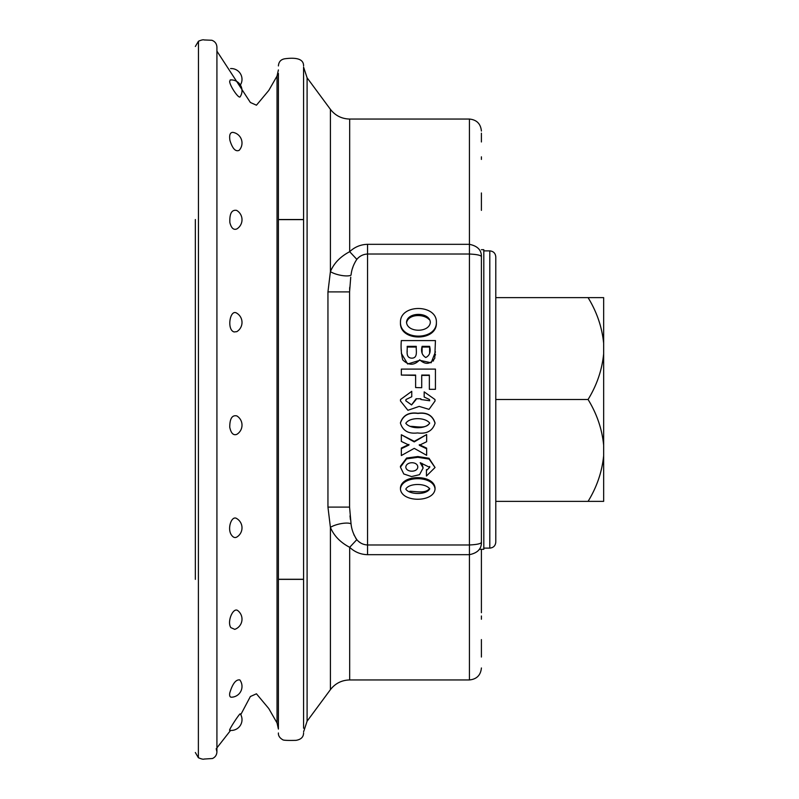 <?xml version="1.0" encoding="UTF-8"?>
<svg xmlns="http://www.w3.org/2000/svg" width="799" height="799" viewBox="0 0 799 799"><rect width="100%" height="100%" fill="white"/><g stroke="black" fill="none" stroke-linecap="round" stroke-linejoin="round"><path stroke-width="1.2" d="M349.612 289.588L349.702 287.4M350.741 277.123L349.572 291.905L349.572 507.095L351.051 523.874C351.6 529.407 353.528 534.671 356.833 539.655C359.6 542.96 363.175 544.738 367.55 544.978L367.55 254.022C363.205 254.252 359.63 256.03 356.833 259.345L358.002 258.127M352.589 268.164L352.898 267.156M356.444 259.815L356.833 259.345C353.528 264.339 351.6 269.603 351.051 275.126A11.985 3.446 -167.2 0 1 341.533 275.445A11.985 3.446 -167.2 0 1 330.406 271.63L330.406 109.333L330.406 271.63C333.902 263.261 340.324 256.619 349.682 251.695C354.736 246.951 360.689 244.494 367.55 244.324L469.422 244.324C477.712 246.022 481.707 250.267 481.407 257.068L481.407 541.932C481.697 543.55 477.702 544.558 469.422 544.978L469.422 554.676C477.712 552.978 481.707 548.733 481.407 541.932M349.682 138.097L349.682 119.051L469.422 119.051L469.422 544.978L367.55 544.978L367.55 554.676C360.659 554.496 354.706 552.039 349.682 547.305L349.772 547.395M360.209 542.641L359.021 541.772M349.572 507.095L327.95 507.095L330.406 527.37L330.406 689.667L330.406 527.37C333.942 535.789 340.374 542.441 349.682 547.305L349.682 679.949L349.682 547.305L356.833 539.655L355.775 538.266M354.237 535.41L353.837 534.471M350.411 519.54L350.012 515.894M198.462 41.218L198.372 757.722C201.458 759.04 203.375 759.479 204.125 759.05L212.464 758.511C215.291 757.192 216.769 754.975 216.919 751.859L216.919 47.141C216.719 43.725 215.021 41.438 211.815 40.26L204.085 39.95C203.326 39.541 201.448 39.96 198.462 41.218L195.346 46.472M195.346 579.365L195.346 219.535M229.872 222.591C231.291 228.134 233.608 230.252 236.824 228.943A10.787 10.787 0 0 0 236.624 210.387C231.7 209.558 229.453 213.623 229.872 222.591M234.137 331.955L236.824 331.645A10.787 10.787 0 0 0 236.824 313.208C229.952 308.464 226.497 329.957 234.137 331.955M229.752 427.245C231.031 433.288 233.388 435.665 236.824 434.346A10.787 10.787 0 0 0 236.824 415.909C232.1 414.871 229.742 418.646 229.752 427.245M230.851 627.624L234.756 629.362A10.787 10.787 0 0 0 238.142 610.905C233.458 606.221 226.676 621.532 230.851 627.624M229.722 693.093C229.383 695.759 229.902 697.128 231.281 697.207A10.787 10.787 0 0 0 239.82 679.919C235.885 679.34 232.519 683.734 229.722 693.093M240.329 713.877C240.07 712.488 228.264 730.656 229.673 730.336A10.787 10.787 0 0 0 240.329 713.877M229.653 81.558C230.062 86.402 239.061 99.346 240.169 96.719A10.787 10.787 0 0 0 230.212 79.96L229.653 81.558M229.942 140.424C232.479 148.654 235.555 151.96 239.181 150.312A10.787 10.787 0 0 0 232.839 132.374C230.082 132.414 229.113 135.091 229.942 140.424M481.407 657.038L481.407 655.26M481.407 655.24L481.407 639.59M481.407 619.225L481.407 615.989M481.407 612.703L481.407 588.633M481.407 588.583L481.407 549.312M481.407 210.367L481.407 192.968M481.407 159.41L481.407 156.834M481.407 141.962L481.407 133.193M367.55 244.324L367.55 254.022L469.422 254.022C477.702 254.442 481.697 255.45 481.407 257.068M349.682 211.355L349.682 119.051L349.682 251.695L356.833 259.345M303.57 219.535L278.402 219.535L278.402 73.438L278.402 728.788M278.402 579.365L303.57 579.365L303.57 728.189L303.57 67.575M327.95 507.095L327.95 291.905L349.572 291.905M327.95 291.905L330.406 271.63M330.406 527.37A11.985 3.446 167.2 0 1 341.533 523.555A11.985 3.446 167.2 0 1 351.051 523.874M400.449 322.267L400.449 323.285C400.219 341.453 436.454 341.612 436.404 323.365L436.404 322.347C436.973 304.199 400.699 303.78 400.459 321.767L400.449 322.267C400.079 340.674 436.634 340.783 436.404 322.347M435.046 423.24L435.046 422.931C432.639 415.33 426.936 412.104 417.937 413.253C408.938 412.004 403.105 415.14 400.459 422.681L400.449 423.21C402.826 430.811 408.519 434.057 417.517 432.938C426.726 434.157 432.569 430.921 435.046 423.25C432.688 415.57 426.996 412.294 417.947 413.433C408.898 412.194 403.066 415.37 400.459 422.991L400.449 423.21M415.62 387.555L421.712 387.715L415.62 387.555L415.62 375.071L401.338 375.071L401.338 369.088L435.435 369.088L435.435 389.323L429.363 389.323L429.363 375.071L421.712 375.071L421.712 387.555M401.338 375.071L415.62 375.39M429.363 389.323L435.435 389.323M421.712 375.39L429.363 375.39M401.338 434.746L414.242 441.348L426.646 434.556L414.242 441.907L401.338 434.746L401.338 441.428L408.938 445.053L401.338 448.698L401.338 455.54L414.242 448.359L426.646 455.31L426.646 448.139L419.295 444.673M408.938 444.454L401.338 448.049L401.338 448.698M435.046 489.048C433.817 475.265 401.727 475.235 400.449 488.968L400.449 489.038C401.537 502.621 433.897 502.681 435.046 489.048L435.046 487.869C433.687 474.256 401.877 474.216 400.449 487.789L400.449 487.859M435.046 467.505L429.023 458.266L417.847 456.539L406.621 458.047L400.439 466.236L400.439 467.135L403.785 473.967L411.535 476.564L419.515 474.676L423.14 467.974L420.194 462.691L429.692 467.355L426.446 470.521L426.446 476.004L435.046 467.505L429.093 459.075L417.857 457.308L406.561 458.856L400.439 467.135M423.14 467.974L421.902 463.28M401.328 353.318L407.66 364.004L419.725 360.319L431.16 362.786L435.435 351.86M411.755 396.753L411.755 391.32L400.539 399.5L400.449 400.928L407.909 410.287L419.195 406.391L429.043 409.368L435.065 400.968L434.956 399.5L424.179 391.87L424.179 397.033L429.482 399.5L429.692 400.758L420.853 399.5L420.853 398.751L416.119 398.751L411.575 404.873L405.802 400.758L406.002 399.5L411.755 396.753L406.002 399.5M416.099 399.5L411.575 404.943L405.802 400.778M424.179 397.063L429.482 399.5M429.692 400.738L420.853 399.5M400.539 399.5L400.459 400.928M429.612 352.719L429.612 347.046L422.102 347.046L422.102 352.858M416.279 347.046L407.18 347.046M422.102 346.347L429.612 346.347C430.991 351.78 429.702 355.505 425.767 357.513C421.992 355.215 420.773 351.49 422.102 346.347L422.102 347.046M407.18 346.347L416.279 346.347C415.86 350.322 418.247 358.222 411.665 358.162C405.143 357.812 407.67 350.272 407.18 346.347M401.338 340.584C400.738 347.086 401.198 353.498 402.706 359.83C408.619 365.682 414.291 365.672 419.725 359.79C425.248 364.923 430.262 364.444 434.756 358.352L435.435 340.584L401.338 340.584L401.338 341.223M419.725 360.319L419.725 359.79M429.612 347.046L429.612 346.347M426.646 435.026L426.646 441.727L419.295 445.283L426.646 448.788M414.242 441.348L414.242 441.907M405.822 467.085C406.202 461.423 417.527 461.193 417.797 466.986C417.577 472.569 406.361 472.529 405.822 467.215L405.822 467.085M426.446 470.521L426.446 469.582M429.642 488.349C425.957 493.872 416.099 491.365 409.797 491.255M405.812 489.128L405.812 489.098C409.088 482.896 426.187 483.085 429.682 488.938C426.366 495.07 409.468 494.861 405.812 489.128M236.814 518.631C231.68 514.806 226.766 528.918 231.59 535.2C233.218 537.457 234.956 538.067 236.824 537.048A10.787 10.787 0 0 0 236.824 518.621M277.033 579.365L277.033 584.329M277.033 585.757L277.033 707.375M240.769 714.646L250.377 696.518L256.449 693.802L268.774 708.553L277.033 722.935L277.033 76.065L268.774 90.447L256.449 105.198L250.377 102.482L216.919 51.136M307.096 147.346L307.096 115.665M307.096 101.323L307.096 99.765M307.096 92.644L307.096 91.356M330.406 219.535L330.406 109.333L307.096 77.793L307.096 721.207L330.406 689.667L330.406 662.411M307.096 675.055L307.096 671.36M307.096 663.05L307.096 656.219M307.096 653.192L307.096 650.526M307.096 642.945L307.096 637.153M349.682 672.309L349.682 671.4M349.682 660.973L349.682 655.48M349.682 644.603L349.682 642.176M349.682 641.787L349.682 635.245M349.682 632.129L349.682 626.206M349.682 623.37L349.682 622.081M349.682 611.994L349.682 583.999M349.682 207.87L349.682 184.12M349.682 178.257L349.682 143.75M406.541 322.816C408.149 313.957 423.61 313.647 429.143 319.53M429.682 422.981C426.197 429.343 416.299 426.237 410.107 426.376M406.521 322.237C407.29 311.74 429.642 311.8 430.341 322.287C429.552 332.873 407.31 332.863 406.521 322.307L406.521 322.237M405.812 423.29C409.737 417.028 425.547 417.248 429.682 423.14C425.677 429.343 410.047 429.103 405.812 423.31L405.812 423.29M433.467 360.998L433.467 360.489M479.29 549.312L483.804 549.312L483.804 249.688L481.407 249.688M603.654 455.67C602.056 471.79 596.863 487.02 588.074 501.373L603.654 501.373L603.654 445.203C602.056 429.063 596.863 413.832 588.074 399.5L495.789 399.5M588.074 501.373L495.789 501.373M489.797 548.114L489.797 250.886C493.442 251.246 495.44 253.243 495.789 256.878L495.789 542.121C495.44 545.757 493.442 547.754 489.797 548.114L483.804 548.114M603.654 343.33L603.654 297.627L588.074 297.627C596.863 311.98 602.056 327.22 603.654 343.33L603.654 445.203M603.654 353.797C602.046 369.957 596.853 385.188 588.074 399.5M588.074 297.627L495.789 297.627M303.57 219.635L278.402 219.635L303.57 219.635M303.57 579.275L278.402 579.275L303.57 579.275M367.55 554.676L469.422 554.676L469.422 679.949L469.422 579.275M216.189 748.703L216.919 751.859M198.372 757.722L195.346 752.518M278.402 732.973C278.192 735.689 279.67 737.966 282.826 739.794C283.575 740.373 287.97 740.553 296.01 740.353C300.973 739.524 303.5 737.077 303.57 733.023M303.57 65.878C303.66 59.645 297.747 57.238 285.822 58.647C281.198 59.066 278.731 61.503 278.402 65.937M435.435 355.036L435.435 354.436M407.19 351.86L407.19 351.23M401.338 350.511L401.338 349.862M429.692 466.466L429.692 467.355M400.449 488.968L400.449 487.789M240.769 84.354A10.787 10.787 0 0 0 230.571 68.574M230.571 730.426L216.919 747.864M469.422 119.051C476.693 119.78 480.688 123.775 481.407 131.036M330.406 689.667C335.29 683.385 341.722 680.149 349.682 679.949L469.422 679.949C476.693 679.22 480.688 675.225 481.407 667.964M330.406 109.333C335.29 115.615 341.722 118.851 349.682 119.051M277.033 722.935L278.402 729.068M277.033 76.065L278.402 69.932M307.096 77.793L303.57 67.106M307.096 721.207L303.57 731.894M489.797 250.886L483.804 250.886"/></g></svg>
